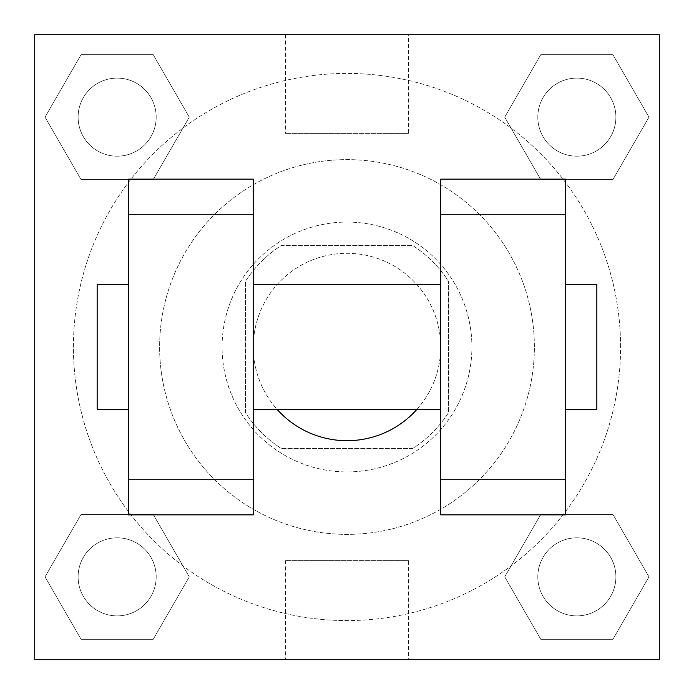 <?xml version="1.0" encoding="UTF-8"?>
<svg xmlns="http://www.w3.org/2000/svg" width="694" height="694" viewBox="0 0 694 694"><rect width="100%" height="100%" fill="white"/><g stroke="black" fill="none" stroke-linecap="round" stroke-linejoin="round"><path stroke-width="0.52" stroke-dasharray="3.47 2.6" d="M416.834 409.46A93.69 93.69 0 0 0 300.155 265.863A93.69 93.69 0 0 0 300.155 428.137A93.69 93.69 0 0 0 440.69 347A93.69 93.69 0 0 0 313.567 259.478A93.69 93.69 0 0 0 277.166 409.46M412.73 448.498L281.27 448.498A120.921 120.921 0 0 1 245.503 412.73L245.503 281.27A120.921 120.921 0 0 1 281.27 245.503L412.73 245.503A120.921 120.921 0 0 1 448.498 281.27L448.498 412.73A120.921 120.921 0 0 1 412.73 448.498L281.27 448.498A120.921 120.921 0 0 1 245.503 412.73L245.503 281.27A120.921 120.921 0 0 1 281.27 245.503L412.73 245.503A120.921 120.921 0 0 1 448.498 281.27L448.498 412.73A120.921 120.921 0 0 1 412.73 448.498M347 222.08A124.92 124.92 0 0 1 455.186 409.46A124.92 124.92 0 0 1 238.814 409.46A124.92 124.92 0 0 1 347 222.08A124.92 124.92 0 0 0 222.08 347A124.92 124.92 0 0 0 347 471.92A124.92 124.92 0 0 0 471.92 347A124.92 124.92 0 0 0 347 222.08M534.38 347A187.38 187.38 0 0 0 253.31 184.725A187.38 187.38 0 0 0 253.31 509.275A187.38 187.38 0 0 0 534.38 347A187.38 187.38 0 0 0 253.31 184.725A187.38 187.38 0 0 0 253.31 509.275A187.38 187.38 0 0 0 534.38 347M45.023 117.147L81.085 54.687L153.209 54.687L189.271 117.147L153.209 179.607L81.085 179.607L45.023 117.147L81.085 54.687L153.209 54.687L189.271 117.147L153.209 179.607L81.085 179.607L45.023 117.147L81.085 54.687L153.209 54.687L189.271 117.147L153.209 179.607L81.085 179.607L45.023 117.147M45.023 576.853L81.085 514.393L153.209 514.393L189.271 576.853L153.209 639.313L81.085 639.313L45.023 576.853L81.085 514.393L153.209 514.393L189.271 576.853L153.209 639.313L81.085 639.313L45.023 576.853L81.085 514.393L153.209 514.393L189.271 576.853L153.209 639.313L81.085 639.313L45.023 576.853M34.7 659.3L34.7 34.7L659.3 34.7L659.3 659.3L34.7 659.3L34.7 34.7L659.3 34.7L659.3 659.3L34.7 659.3L34.7 34.7L659.3 34.7L659.3 659.3L34.7 659.3M504.729 117.147L540.791 54.687L612.915 54.687L648.977 117.147L612.915 179.607L540.791 179.607L504.729 117.147L540.791 54.687L612.915 54.687L648.977 117.147L612.915 179.607L540.791 179.607L504.729 117.147L540.791 54.687L612.915 54.687L648.977 117.147L612.915 179.607L540.791 179.607L504.729 117.147M504.729 576.853L540.791 514.393L612.915 514.393L648.977 576.853L612.915 639.313L540.791 639.313L504.729 576.853L540.791 514.393L612.915 514.393L648.977 576.853L612.915 639.313L540.791 639.313L504.729 576.853L540.791 514.393L612.915 514.393L648.977 576.853L612.915 639.313L540.791 639.313L504.729 576.853M386.038 34.7L307.963 34.7L386.038 34.726M620.575 347A273.575 273.575 0 0 0 210.213 110.077A273.575 273.575 0 0 0 210.213 583.923A273.575 273.575 0 0 0 620.575 347A273.575 273.575 0 0 0 210.213 110.077A273.575 273.575 0 0 0 210.213 583.923A273.575 273.575 0 0 0 620.575 347M156.185 576.853A39.038 39.038 0 0 0 97.628 543.046A39.038 39.038 0 0 0 97.628 610.659A39.038 39.038 0 0 0 156.185 576.853A39.038 39.038 0 0 0 97.628 543.046A39.038 39.038 0 0 0 97.628 610.659A39.038 39.038 0 0 0 156.185 576.853A39.038 39.038 0 0 0 97.628 543.046A39.038 39.038 0 0 0 97.628 610.659A39.038 39.038 0 0 0 156.185 576.853A39.038 39.038 0 0 0 97.628 543.046A39.038 39.038 0 0 0 97.628 610.659A39.038 39.038 0 0 0 156.185 576.853M156.185 117.147A39.038 39.038 0 0 0 97.628 83.341A39.038 39.038 0 0 0 97.628 150.954A39.038 39.038 0 0 0 156.185 117.147A39.038 39.038 0 0 0 97.628 83.341A39.038 39.038 0 0 0 97.628 150.954A39.038 39.038 0 0 0 156.185 117.147A39.038 39.038 0 0 0 97.628 83.341A39.038 39.038 0 0 0 97.628 150.954A39.038 39.038 0 0 0 156.185 117.147A39.038 39.038 0 0 0 97.628 83.341A39.038 39.038 0 0 0 97.628 150.954A39.038 39.038 0 0 0 156.185 117.147M615.89 117.147A39.038 39.038 0 0 0 557.334 83.341A39.038 39.038 0 0 0 557.334 150.954A39.038 39.038 0 0 0 615.89 117.147A39.038 39.038 0 0 0 557.334 83.341A39.038 39.038 0 0 0 557.334 150.954A39.038 39.038 0 0 0 615.89 117.147A39.038 39.038 0 0 0 557.334 83.341A39.038 39.038 0 0 0 557.334 150.954A39.038 39.038 0 0 0 615.89 117.147A39.038 39.038 0 0 0 557.334 83.341A39.038 39.038 0 0 0 557.334 150.954A39.038 39.038 0 0 0 615.89 117.147M537.815 576.853A39.038 39.038 0 0 1 596.372 543.046A39.038 39.038 0 0 1 596.372 610.659A39.038 39.038 0 0 1 537.815 576.853A39.038 39.038 0 0 1 596.372 543.046A39.038 39.038 0 0 1 596.372 610.659A39.038 39.038 0 0 1 537.815 576.853M408.41 659.3L285.59 659.3L408.41 659.3L408.41 560.613L285.59 560.613L408.41 560.613M34.7 432.891L34.7 393.854L34.7 432.891M659.3 432.891L659.3 393.854L659.3 432.891M659.274 432.891L659.274 393.854L659.274 432.891M34.726 432.891L34.726 393.854L34.726 432.891M408.41 34.7L285.59 34.7L408.41 34.7L408.41 133.387L285.59 133.387L408.41 133.387M34.7 471.929L34.726 393.854L34.7 471.929M347 659.3L386.038 659.3L347 659.3M347 659.274L307.963 659.274L347 659.274M659.3 393.854L659.274 471.929L659.3 393.854M565.61 514.861L565.61 179.139L440.69 179.139L440.69 514.861M128.39 514.861L128.39 179.139L253.31 179.139L253.31 514.861M253.31 347L253.31 284.54L253.31 347M440.69 347L440.69 409.46L440.69 347M565.61 284.54L565.61 409.46L565.61 284.54M596.84 284.54L596.84 409.46M128.39 347L128.39 284.54L128.39 347M97.16 409.46L97.16 284.54M615.89 576.853A39.038 39.038 0 0 0 557.334 543.046A39.038 39.038 0 0 0 557.334 610.659A39.038 39.038 0 0 0 615.89 576.853A39.038 39.038 0 0 0 557.334 543.046A39.038 39.038 0 0 0 557.334 610.659A39.038 39.038 0 0 0 615.89 576.853M285.59 560.613L285.59 659.3M285.59 34.7L285.59 133.387"/><path stroke-width="1.04" d="M277.166 409.46A93.69 93.69 0 0 0 416.834 409.46M34.7 34.7L659.3 34.7L659.3 659.3L34.7 659.3L34.7 34.7M440.69 214.273L440.69 514.861L565.61 514.861L565.61 179.139L440.69 179.139L440.69 214.273L565.61 214.273M128.39 214.273L128.39 514.861L253.31 514.861L253.31 179.139L128.39 179.139L128.39 214.273L253.31 214.273M565.61 409.46L596.84 409.46L596.84 284.54L565.61 284.54M128.39 284.54L97.16 284.54L97.16 409.46L128.39 409.46M128.39 479.728L253.31 479.728M440.69 479.728L565.61 479.728M128.39 514.861L253.31 514.861M440.69 514.861L565.61 514.861M253.31 409.46L440.69 409.46M253.31 284.54L440.69 284.54"/></g></svg>
